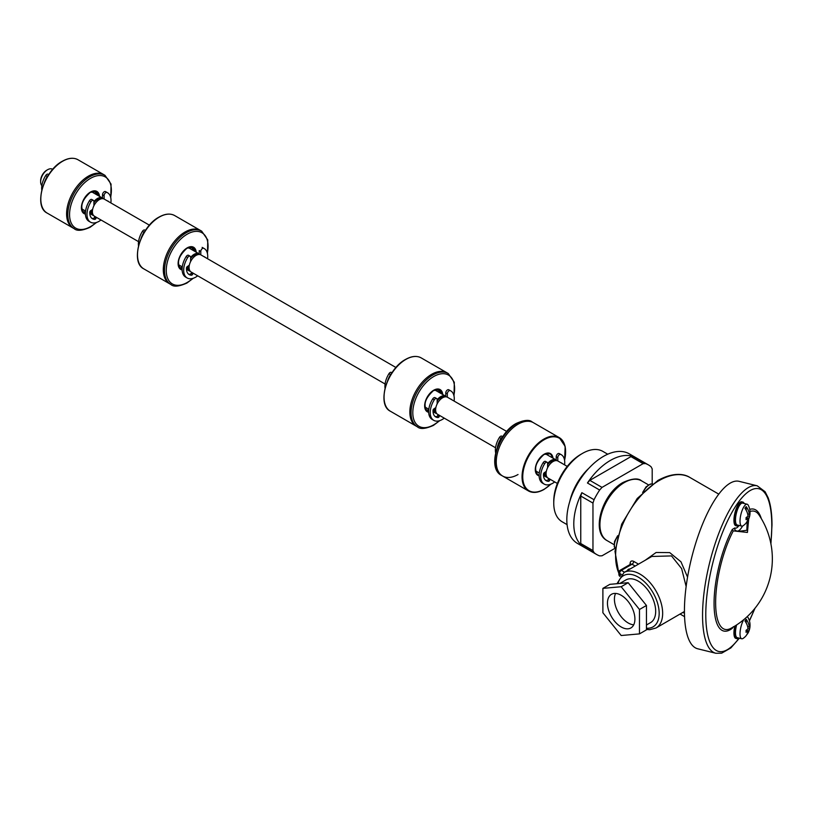 <?xml version="1.0" encoding="UTF-8"?>
<svg xmlns="http://www.w3.org/2000/svg" width="813" height="813" viewBox="0 0 813 813"><rect width="100%" height="100%" fill="white"/><g stroke="black" fill="none" stroke-linecap="round" stroke-linejoin="round"><path stroke-width="1.22" d="M652.199 483.826L652.199 468.888L651.091 466.794A51.747 29.878 120 0 0 648.449 464.914L629.282 453.847A51.747 29.878 120 0 0 603.409 456.408A51.747 29.878 120 0 0 569.608 502.007A51.747 29.878 120 0 0 577.535 543.47L596.701 554.537A51.747 29.878 120 0 0 599.648 555.889L602.016 555.797L614.953 548.328M633.307 456.52L645.502 463.562L643.134 463.654L630.939 456.611L633.307 456.52A51.747 29.878 120 0 0 610.38 460.432A51.747 29.878 120 0 0 587.453 482.993L599.648 490.036A51.747 29.878 120 0 0 594.059 499.721L581.864 492.678A51.747 29.878 120 0 0 581.864 545.625L594.059 552.667A51.747 29.878 120 0 0 596.701 554.537M630.939 456.611L589.821 480.351L602.016 487.394L599.648 490.036M643.134 463.654L602.016 487.394M589.821 480.351L587.453 482.993M648.449 464.914A51.747 29.878 120 0 0 645.502 463.562M594.059 499.721L592.962 503.084L592.962 550.564L594.059 552.667M581.864 492.678L580.756 496.042L592.962 503.084M580.756 496.042L580.756 543.531L592.962 550.564M580.756 543.531L581.864 545.625M553.755 503.186L553.755 501.174A38.191 22.053 -60 0 1 580.756 454.396L582.504 453.39A40.66 23.475 120 0 0 553.755 503.186A40.66 23.475 120 0 0 562.179 521.804L567.078 524.629M569.822 501.296A40.66 23.475 -60 0 1 588.897 468.258M580.756 454.396L582.504 453.39A40.66 23.475 120 0 1 602.829 451.378L607.738 454.213M645.187 560.279L656.121 552.484L669.709 552.606L680.979 561.813L687.554 577.139M684.444 612.86L682.635 612.636M621.447 574.456L619.618 573.399A2.459 1.423 -60 0 1 621.356 570.38A2.459 1.423 60 0 0 620.126 570.259L630.705 564.161L632.016 564.232A2.459 1.423 120 0 0 633.754 561.407C631.62 560.431 630.39 561.082 630.075 563.379A2.459 1.392 0.9 0 1 630.756 564.12M616.996 583.704L623.988 572.525A32.032 18.496 60 0 1 640.004 574.11A32.032 18.496 60 0 1 660.928 602.331A32.032 18.496 60 0 1 656.02 628.002L684.434 611.498M686.142 586.498L681.629 568.592L671.518 555.909L651.792 556.468L623.988 572.525M630.146 568.958A2.459 1.423 0 0 0 627.606 570.38A2.459 1.423 0 0 0 627.606 570.431M619.831 583.449L625.939 579.923A24.644 14.228 60 0 1 638.256 581.153A24.644 14.228 60 0 1 654.353 602.86A24.644 14.228 60 0 1 650.583 622.606L646.447 624.994M621.183 595.268A19.421 11.209 -120 0 0 611.478 594.313A19.421 11.209 -120 0 0 608.5 609.872A19.421 11.209 -120 0 0 621.183 626.975A19.421 11.209 -120 0 0 630.888 627.941A19.421 11.209 -120 0 0 633.866 612.382A19.421 11.209 -120 0 0 621.183 595.268M615.604 593.419A19.421 11.209 -120 0 0 628.154 622.951A19.421 11.209 -120 0 0 633.734 624.811M739.119 481.337A86.239 27.733 103.9 0 0 703.397 522.098A86.239 27.733 103.9 0 0 684.434 610.817A86.239 27.733 103.9 0 0 697.686 648.774L715.806 653.256A86.239 27.733 -76.1 0 1 702.554 615.299A86.239 27.733 -76.1 0 1 721.517 526.58A86.239 27.733 -76.1 0 1 757.238 485.818L739.119 481.337M744.18 503.481A12.317 3.963 103.9 0 0 742.879 502.088L741.751 501.804A12.317 3.963 103.9 0 0 736.649 507.627A12.317 3.963 103.9 0 0 733.936 520.3A12.317 3.963 103.9 0 0 735.826 525.726L736.964 526.001A12.317 3.963 103.9 0 0 738.763 525.371M742.879 502.088A12.317 3.963 103.9 0 0 737.777 507.912A12.317 3.963 103.9 0 0 735.064 520.584A12.317 3.963 103.9 0 0 736.964 526.001M746.791 522.007A15.833 11.88 -143.4 0 0 748.204 520.035A15.914 15.914 0 0 0 748.194 505.158A11.27 3.628 103.9 0 0 747.157 504.223L742.625 503.105A11.27 3.628 103.9 0 0 737.96 508.43A11.27 3.628 103.9 0 0 735.48 520.025A11.27 3.628 103.9 0 0 737.218 524.985L741.741 526.113A11.27 3.628 103.9 0 0 743.092 525.757A15.914 15.914 0 0 0 745.308 523.928A15.833 11.88 36.6 0 1 744.952 524.263M747.157 504.223A11.27 3.628 103.9 0 0 744.454 505.96A11.27 3.628 103.9 0 0 740.013 521.143A11.27 3.628 103.9 0 0 741.741 526.113M748.204 520.035A15.833 11.88 -143.4 0 0 749.271 516.357A15.864 9.156 0 0 0 749.932 514.436A15.132 11.352 -143.4 0 0 749.932 512.424A15.864 9.156 180 0 1 749.271 514.344A15.833 11.88 -143.4 0 0 746.212 506.621A9.898 3.181 -76.1 0 0 745.582 507.363A9.898 3.181 -76.1 0 0 744.952 508.318A15.833 11.88 36.6 0 1 748.001 516.042A15.864 9.156 180 0 1 746.049 517.647A15.132 11.352 36.6 0 1 746.049 519.659A15.864 9.156 0 0 0 748.001 518.054A15.833 11.88 36.6 0 1 745.308 523.928M748.682 519.04L747.432 532.444L733.285 530.879A2.459 1.413 27.6 0 1 732.269 529.446L734.81 527.942A14.786 4.756 103.9 0 0 739.068 525.442M736.415 530.859L738.387 531.438L733.285 530.879A60.873 19.583 103.9 0 0 715.633 602.606A60.873 19.583 103.9 0 0 730.907 628.337L730.907 628.337A78.952 78.952 0 0 0 758.976 514.903L758.976 514.903A60.873 19.583 103.9 0 0 750.003 511.509M734.8 626.091A12.317 3.963 103.9 0 0 733.936 632.971A12.317 3.963 103.9 0 0 735.826 638.388L736.964 638.672A12.317 3.963 103.9 0 0 738.763 638.032M736.222 625.197A12.317 3.963 103.9 0 0 735.064 633.246A12.317 3.963 103.9 0 0 736.964 638.672M736.639 624.923A11.27 3.628 103.9 0 0 735.48 632.697A11.27 3.628 103.9 0 0 737.218 637.656L741.741 638.774A11.27 3.628 103.9 0 0 743.092 638.418A15.914 15.914 0 0 0 745.308 636.599A15.833 11.88 36.6 0 1 744.952 636.935M743.763 619.669A11.27 3.628 103.9 0 0 740.013 633.815A11.27 3.628 103.9 0 0 741.741 638.774M746.791 634.679A15.833 11.88 -143.4 0 0 748.204 632.707A15.914 15.914 0 0 0 748.194 617.829A11.27 3.628 103.9 0 0 747.157 616.884A11.27 3.628 103.9 0 0 746.974 616.854L747.157 616.884M748.204 632.707A15.833 11.88 -143.4 0 0 749.271 629.018L748.001 628.713A15.833 11.88 36.6 0 0 744.952 620.99A9.898 3.181 -76.1 0 1 745.582 620.034A9.898 3.181 -76.1 0 1 746.212 619.293A15.833 11.88 -143.4 0 1 749.271 627.006L747.645 626.61M749.271 629.018A15.864 9.156 0 0 0 749.932 627.097A15.132 11.352 -143.4 0 0 749.932 625.085A15.864 9.156 180 0 1 749.271 627.006M746.212 622.992L746.212 619.293M748.001 628.713A15.864 9.156 180 0 1 746.049 630.319A15.132 11.352 36.6 0 1 746.049 632.331A15.864 9.156 0 0 0 748.001 630.725L746.131 630.258M749.932 627.097L749.301 626.945M748.001 630.725A15.833 11.88 36.6 0 1 745.308 636.599M738.245 531.397L746.842 530.3L747.208 521.54M735.917 530.676A2.459 2.327 120.6 0 1 735.816 530.625L735.816 530.625A2.459 2.327 120.6 0 1 734.81 527.942M733.397 626.701L732.269 628.317A2.459 2.154 52 0 1 732.594 627.402M746.212 510.32L746.212 506.621M749.271 514.344L747.645 513.948M749.271 516.357L748.001 516.042M748.001 518.054L746.131 517.596M749.932 514.436L749.301 514.273M602.89 588.368L602.89 612.758L621.183 635.522L639.475 633.886L639.475 609.486L621.183 586.732L602.89 588.368L609.862 584.344L628.154 582.708L621.183 586.732M639.475 633.886L646.447 629.862L646.447 605.472L639.475 609.486M646.447 605.472L628.154 582.708M620.431 575.584A2.459 1.423 60 0 1 619.618 573.399L619.618 575.411L620.268 575.787M444.426 396.988A8.628 4.98 120 0 0 440.676 397.669A8.628 4.98 120 0 0 437.16 400.992M434.579 408.421A8.628 4.98 120 0 0 435.87 411.815M445.768 396.266A9.858 5.691 120 0 0 445.605 396.175A9.858 5.691 120 0 0 440.676 396.663A9.858 5.691 120 0 0 437.16 399.793M433.715 409.03A9.858 5.691 120 0 0 435.748 413.248A9.858 5.691 120 0 0 436.805 413.634M52.754 169.358L52.53 169.236A9.858 5.691 120 0 0 47.601 169.724A9.858 5.691 120 0 0 41.433 177.6A9.858 5.691 120 0 0 41.87 185.659M506.723 431.459L447.526 397.283A9.858 5.691 120 0 0 442.597 397.77A9.858 5.691 120 0 0 436.154 406.449A9.858 5.691 120 0 0 437.668 414.345L495.554 447.77M102.519 198.098A9.858 5.691 120 0 0 102.367 198.006A9.858 5.691 120 0 0 97.438 198.494A9.858 5.691 120 0 0 93.912 201.624M90.467 210.862A9.858 5.691 120 0 0 92.509 215.079A9.858 5.691 120 0 0 93.556 215.465M101.188 198.819A8.628 4.98 120 0 0 97.438 199.5A8.628 4.98 120 0 0 93.912 202.823M91.341 210.252A8.628 4.98 120 0 0 92.631 213.646M149.45 225.191L104.277 199.114A9.858 5.691 120 0 0 99.349 199.602A9.858 5.691 120 0 0 92.916 208.28A9.858 5.691 120 0 0 94.42 216.187L138.545 241.654M556.224 460.046A9.858 5.691 120 0 0 556.072 459.945A9.858 5.691 120 0 0 551.143 460.432A9.858 5.691 120 0 0 547.616 463.573M544.171 472.8A9.858 5.691 120 0 0 546.214 477.018A9.858 5.691 120 0 0 547.261 477.414M554.893 460.768A8.628 4.98 120 0 0 551.143 461.438A8.628 4.98 120 0 0 547.616 464.762M545.045 472.201A8.628 4.98 120 0 0 546.336 475.595M199.226 253.93A9.858 5.691 120 0 0 199.063 253.829A9.858 5.691 120 0 0 194.134 254.317A9.858 5.691 120 0 0 190.618 257.457M187.173 266.684A9.858 5.691 120 0 0 189.205 270.902A9.858 5.691 120 0 0 190.262 271.298M197.884 254.652A8.628 4.98 120 0 0 194.134 255.323A8.628 4.98 120 0 0 190.618 258.646M188.037 266.085A8.628 4.98 120 0 0 189.327 269.479M567.24 466.398L557.982 461.052A9.858 5.691 120 0 0 553.053 461.54A9.858 5.691 120 0 0 546.621 470.229A9.858 5.691 120 0 0 548.125 478.125L557.383 483.471M395.992 367.527L200.984 254.936A9.858 5.691 120 0 0 196.055 255.424A9.858 5.691 120 0 0 189.612 264.113A9.858 5.691 120 0 0 191.126 272.009L385.088 384M47.154 169.998A8.628 4.98 120 0 0 46.737 170.222A8.628 4.98 120 0 0 40.65 181.269M48.252 175.374A2.459 1.423 120 0 0 47.286 176.431A17.002 9.817 120 0 0 44.359 182.671M48.76 174.602L48.109 174.226A2.459 1.423 120 0 0 45.711 175.527A17.002 9.817 120 0 0 41.798 190.13M93.912 205.75L93.912 201.512A2.459 1.423 120 0 0 93.404 200.384A2.459 1.423 120 0 0 91.015 201.685A17.002 9.817 120 0 0 90.507 222.173A17.002 9.817 120 0 0 99.003 221.329A17.002 9.817 120 0 0 101.005 219.977M110.863 202.904A17.002 9.817 120 0 0 107.509 192.722A17.002 9.817 120 0 0 106.991 192.457A2.459 1.423 120 0 0 105.121 193.209A2.459 1.423 120 0 0 104.094 195.638L104.094 199.012M107.509 192.722L105.934 191.817A17.002 9.817 120 0 0 105.426 191.553A2.459 1.423 120 0 0 103.556 192.305A2.459 1.423 120 0 0 102.519 194.734L102.519 198.646M93.404 200.384L91.839 199.48A2.459 1.423 120 0 0 89.45 200.781A17.002 9.817 120 0 0 88.932 221.268L90.507 222.173M94.857 216.431L94.369 217.508A1.23 0.711 -60 0 1 93.261 218.463A13.059 7.541 -60 0 1 91.737 218.219M96.422 217.335L95.934 218.412L94.369 217.508M95.934 218.412A1.23 0.711 -60 0 1 94.836 219.368L93.261 218.463M94.836 219.368A13.059 7.541 -60 0 1 92.479 218.758A13.059 7.541 -60 0 1 89.786 212.183A1.23 0.711 -60 0 1 90.568 210.78L92.408 209.53A1.23 0.711 120 0 0 92.652 209.317M107.55 201.004A1.23 0.711 -60 0 1 108.2 201.37M144.958 231.207A2.459 1.423 120 0 0 143.982 232.264A17.002 9.817 120 0 0 141.056 238.494M145.456 230.435L144.805 230.059A2.459 1.423 120 0 0 142.417 231.359A17.002 9.817 120 0 0 138.505 245.953M190.618 261.583L190.618 257.345A2.459 1.423 120 0 0 190.11 256.217A2.459 1.423 120 0 0 187.712 257.508A17.002 9.817 120 0 0 187.203 277.995A17.002 9.817 120 0 0 195.699 277.152A17.002 9.817 120 0 0 197.701 275.81M207.559 258.737A17.002 9.817 120 0 0 204.205 248.554A17.002 9.817 120 0 0 203.687 248.29L202.122 247.386A17.002 9.817 120 0 1 202.64 247.64L204.205 248.554M193.128 273.168L192.64 274.245L191.065 273.341A1.23 0.711 -60 0 1 190.354 274.174A1.23 0.711 -60 0 1 189.968 274.286A13.059 7.541 -60 0 1 188.433 274.052M192.64 274.245A1.23 0.711 -60 0 1 191.929 275.079A1.23 0.711 -60 0 1 191.533 275.201A13.059 7.541 -60 0 1 189.175 274.581A13.059 7.541 -60 0 1 186.482 268.016A1.23 0.711 -60 0 1 187.275 266.613L189.104 265.353A1.23 0.711 120 0 0 189.348 265.14M203.687 248.29A2.459 1.423 120 0 0 201.817 249.032A2.459 1.423 120 0 0 200.791 251.461L199.226 250.556L199.226 254.479M200.791 251.461L200.791 254.835M190.11 256.217L188.535 255.302A2.459 1.423 120 0 0 186.147 256.603A17.002 9.817 120 0 0 185.638 277.091L187.203 277.995M204.256 256.827A1.23 0.711 -60 0 1 204.906 257.203M391.5 373.543A2.459 1.423 120 0 0 390.525 374.6A17.002 9.817 120 0 0 387.598 380.84M391.998 372.771L391.348 372.395A2.459 1.423 120 0 0 388.96 373.695A17.002 9.817 120 0 0 385.047 388.299M439.66 415.504L439.172 416.581A1.23 0.711 -60 0 1 438.461 417.415A1.23 0.711 -60 0 1 438.075 417.536L436.5 416.632A13.059 7.541 -60 0 1 434.975 416.388M438.095 414.6L437.607 415.677A1.23 0.711 -60 0 1 436.896 416.51A1.23 0.711 -60 0 1 436.5 416.632M437.16 403.919L437.16 399.681A2.459 1.423 120 0 0 436.642 398.553A2.459 1.423 120 0 0 434.254 399.854A17.002 9.817 120 0 0 433.746 420.341A17.002 9.817 120 0 0 442.242 419.498A17.002 9.817 120 0 0 444.244 418.146M454.101 401.073A17.002 9.817 120 0 0 450.748 390.89A17.002 9.817 120 0 0 450.229 390.626L448.664 389.722A2.459 1.423 120 0 0 446.794 390.474A2.459 1.423 120 0 0 445.768 392.903L445.768 396.815M450.748 390.89L449.172 389.986A17.002 9.817 120 0 0 448.664 389.722M436.642 398.553L435.077 397.648A2.459 1.423 120 0 0 432.689 398.949A17.002 9.817 120 0 0 432.181 419.437L433.746 420.341M450.229 390.626A2.459 1.423 120 0 0 448.359 391.378A2.459 1.423 120 0 0 447.333 393.807L447.333 397.181M447.333 393.807L445.768 392.903M438.075 417.536A13.059 7.541 -60 0 1 433.024 410.352A1.23 0.711 -60 0 1 433.817 408.949L435.646 407.689A1.23 0.711 120 0 0 435.89 407.486M450.798 399.173A1.23 0.711 -60 0 1 451.439 399.539M502.485 437.038A2.459 1.423 120 0 0 500.991 438.38A17.002 9.817 120 0 0 497.424 446.957M502.719 436.693L501.814 436.175A2.459 1.423 120 0 0 499.416 437.475A17.002 9.817 120 0 0 495.635 452.831M547.616 467.688L547.616 463.451A2.459 1.423 120 0 0 547.108 462.323A2.459 1.423 120 0 0 544.72 463.623A17.002 9.817 120 0 0 544.212 484.111A17.002 9.817 120 0 0 552.708 483.268A17.002 9.817 120 0 0 554.71 481.926M564.568 464.853A17.002 9.817 120 0 0 561.214 454.66A17.002 9.817 120 0 0 560.696 454.406A2.459 1.423 120 0 0 558.826 455.148A2.459 1.423 120 0 0 557.799 457.577L557.799 460.951M561.214 454.66L559.639 453.756A17.002 9.817 120 0 0 559.131 453.502A2.459 1.423 120 0 0 557.261 454.243A2.459 1.423 120 0 0 556.224 456.672L556.224 460.595M550.127 479.284L549.639 480.361A1.23 0.711 -60 0 1 548.541 481.306A13.059 7.541 -60 0 1 546.184 480.696A13.059 7.541 -60 0 1 543.49 474.131A1.23 0.711 -60 0 1 544.273 472.729L546.112 471.469A1.23 0.711 120 0 0 546.356 471.255M548.541 481.306L546.966 480.402A13.059 7.541 -60 0 1 545.442 480.168M548.562 478.379L548.074 479.457L549.639 480.361M547.108 462.323L545.543 461.418A2.459 1.423 120 0 0 543.155 462.719A17.002 9.817 120 0 0 542.637 483.207L544.212 484.111M561.255 462.943A1.23 0.711 -60 0 1 561.905 463.319M96.036 194.348A12.073 6.971 120 0 0 94.643 191.218M97.296 195.079A12.693 7.327 120 0 0 96.351 191.949M77.987 159.744A30.803 17.784 120 0 0 62.591 161.269A30.803 17.784 120 0 0 42.469 188.413A30.803 17.784 120 0 0 47.184 213.097C33.089 206.492 43.729 170.893 62.347 161.248C68.363 157.864 73.577 157.366 77.987 159.744L103.779 174.632A30.803 17.784 120 0 0 88.373 176.157A30.803 17.784 120 0 0 68.251 203.301A30.803 17.784 120 0 0 72.977 227.986L74.196 228.687C76.971 231.238 82.306 230.75 90.213 227.223L96.584 222.437M84.257 212.894A12.693 7.327 120 0 0 85.426 212.793M82.774 211.787A12.073 6.971 120 0 0 85.517 211.644M98.017 195.496A12.195 7.043 120 0 0 95.863 191.563M110.781 197.854L111.066 184.104L104.999 175.344L103.779 174.632A30.803 17.784 120 0 0 88.373 176.157A30.803 17.784 120 0 0 68.251 203.301A30.803 17.784 120 0 0 72.977 227.986L47.184 213.097M83.678 212.671A12.195 7.043 120 0 0 85.416 213.087M192.732 250.18A12.073 6.971 120 0 0 191.35 247.05M194.002 250.912A12.693 7.327 120 0 0 193.047 247.772M174.693 215.577A30.803 17.784 120 0 0 159.287 217.101A30.803 17.784 120 0 0 139.165 244.246A30.803 17.784 120 0 0 143.891 268.92C129.785 262.314 140.436 226.715 159.043 217.081C165.059 213.697 170.273 213.189 174.693 215.577L200.476 230.465A30.803 17.784 120 0 0 185.079 231.99A30.803 17.784 120 0 0 164.958 259.134A30.803 17.784 120 0 0 169.673 283.808L170.893 284.52C173.667 287.07 179.002 286.583 186.909 283.056L193.281 278.27M180.953 268.717A12.693 7.327 120 0 0 182.132 268.625M179.47 267.619A12.073 6.971 120 0 0 182.214 267.477M194.52 251.207A12.693 7.327 120 0 0 193.982 248.9A12.693 7.327 120 0 0 193.565 248.077M194.724 251.329A12.195 7.043 120 0 0 194.256 249.581A12.195 7.043 120 0 0 192.569 247.396M181.472 269.022A12.693 7.327 120 0 0 182.112 269.001M180.384 268.493A12.195 7.043 120 0 0 182.122 268.92M195.252 251.634A12.195 7.043 120 0 0 192.833 247.528L187.041 248.168C178.535 255.943 176.401 262.772 180.628 268.656A12.195 7.043 120 0 0 182.112 269.174M207.478 253.676L207.762 239.937L201.695 231.166L200.476 230.465A30.803 17.784 120 0 0 185.079 231.99A30.803 17.784 120 0 0 164.958 259.134A30.803 17.784 120 0 0 169.673 283.808L143.891 268.92M439.274 392.516A12.073 6.971 120 0 0 437.892 389.386M440.544 393.248A12.693 7.327 120 0 0 439.589 390.118M421.225 357.913A30.803 17.784 120 0 0 405.829 359.437A30.803 17.784 120 0 0 385.708 386.582A30.803 17.784 120 0 0 390.433 411.266C376.328 404.661 386.968 369.061 405.585 359.417C411.602 356.033 416.815 355.535 421.225 357.913L447.018 372.801A30.803 17.784 120 0 0 431.612 374.326A30.803 17.784 120 0 0 411.5 401.47A30.803 17.784 120 0 0 416.215 426.154L417.435 426.855C420.209 429.406 425.545 428.918 433.451 425.392L439.823 420.606M427.496 411.063A12.693 7.327 120 0 0 428.664 410.961M426.012 409.955A12.073 6.971 120 0 0 428.756 409.813M441.266 393.665A12.195 7.043 120 0 0 439.111 389.732M454.02 396.022L454.304 382.273L448.237 373.502L447.018 372.801A30.803 17.784 120 0 0 431.612 374.326A30.803 17.784 120 0 0 411.5 401.47A30.803 17.784 120 0 0 416.215 426.154L390.433 411.266M426.927 410.839A12.195 7.043 120 0 0 428.654 411.256M518.033 474.518A30.803 17.784 -60 0 1 502.637 476.042A30.803 17.784 -60 0 1 497.912 451.367A30.803 17.784 -60 0 1 518.033 424.223A30.803 17.784 -60 0 1 533.44 422.699L532.22 421.998C529.446 419.437 524.111 419.925 516.204 423.461C497.708 433.126 486.967 468.278 501.418 475.341A30.803 17.784 -60 0 1 496.692 450.656A30.803 17.784 -60 0 1 516.814 423.522A30.803 17.784 -60 0 1 532.22 421.998M543.826 489.406A30.803 17.784 -60 0 1 528.42 490.93L502.637 476.042A30.803 17.784 -60 0 1 497.912 451.367A30.803 17.784 -60 0 1 518.033 424.223A30.803 17.784 -60 0 1 533.44 422.699L559.222 437.587A30.803 17.784 -60 0 1 565.604 451.886M607.067 540.604C590.39 532.048 602.545 493.318 623.083 482.444C632.077 478.42 638.235 477.892 641.569 480.859A34.492 19.919 120 0 0 624.323 482.566A34.492 19.919 120 0 0 601.783 512.962A34.492 19.919 120 0 0 607.067 540.604L614.028 544.629M618.896 573.907L614.994 551.397L621.691 524.151L637.229 498.46L657.93 480.432C674.302 471.499 685.135 474.274 689.963 477.505A61.605 35.569 120 0 0 659.17 480.554A61.605 35.569 120 0 0 618.896 573.267M630.065 564.517A61.605 35.569 -60 0 1 630.075 563.379M633.754 561.407L638.49 564.141M646.447 628.205A29.573 17.073 -120 0 0 658.743 608.266A29.573 17.073 -120 0 0 638.256 577.128A29.573 17.073 -120 0 0 617.992 583.612M770.826 543.399A83.78 26.941 103.9 0 0 771.791 525.635A83.78 26.941 103.9 0 0 738.793 501.692A83.78 26.941 103.9 0 0 705.786 614.557A83.78 26.941 103.9 0 0 739.078 638.114M732.269 628.317A62.774 20.193 -76.1 0 1 714.058 603.409A62.774 20.193 -76.1 0 1 732.269 529.446M652.534 483.938A9.858 5.691 120 0 0 649.231 484.883A9.858 5.691 120 0 0 643.54 491.58M617.341 536.956A9.858 5.691 120 0 0 615.217 548.572M742.554 526.041A17.246 5.549 -76.1 0 1 737.249 531.123M749.718 509.395A62.774 20.193 -76.1 0 1 761.314 518.603M749.352 620.665A83.78 26.941 103.9 0 0 754.677 608.652M635.187 566.051L632.016 564.232L621.356 570.38L624.516 572.21M619.618 573.399A2.459 1.423 180 0 1 618.896 572.393A2.459 2.459 0 0 1 620.126 570.259M618.896 572.393L618.896 574.405A2.459 1.423 0 0 0 619.618 575.411A2.459 1.423 -60 0 0 619.872 576.326M47.286 176.431L45.711 175.527M106.991 192.457L105.426 191.553M91.015 201.685L89.45 200.781M104.094 195.638L102.519 194.734M143.982 232.264L142.417 231.359M191.533 275.201L189.968 274.286M187.712 257.508L186.147 256.603M390.525 374.6L388.96 373.695M434.254 399.854L432.689 398.949M439.172 416.581L437.607 415.677M500.991 438.38L499.416 437.475M560.696 454.406L559.131 453.502M557.799 457.577L556.224 456.672M544.72 463.623L543.155 462.719M40.813 198.789A30.305 17.5 -60 0 1 62.245 161.472M98.556 195.801A12.195 7.043 120 0 0 96.127 191.705L90.334 192.335C81.828 200.11 79.694 206.939 83.932 212.823A12.195 7.043 120 0 0 85.416 213.341M99.491 196.34A12.815 7.398 120 0 0 90.467 192.051A12.815 7.398 120 0 0 81.798 204.48A12.815 7.398 120 0 0 85.426 214.124M104.999 175.344A30.803 17.784 120 0 0 89.593 176.868A30.803 17.784 120 0 0 69.471 204.002A30.803 17.784 120 0 0 74.196 228.687M110.639 197.224A29.573 17.073 120 0 0 90.467 178.372A29.573 17.073 120 0 0 69.562 214.591A29.573 17.073 120 0 0 90.467 226.654A29.573 17.073 120 0 0 95.975 222.63M137.509 254.621A30.305 17.5 -60 0 1 158.942 217.305M196.187 252.172A12.815 7.398 120 0 0 187.163 247.884A12.815 7.398 120 0 0 178.494 260.312A12.815 7.398 120 0 0 182.122 269.946M201.695 231.166A30.803 17.784 120 0 0 186.299 232.691A30.803 17.784 120 0 0 166.177 259.835A30.803 17.784 120 0 0 170.893 284.52M207.335 253.056A29.573 17.073 120 0 0 187.163 234.205A29.573 17.073 120 0 0 166.258 270.414A29.573 17.073 120 0 0 187.163 282.487A29.573 17.073 120 0 0 192.671 278.463M384.051 396.957A30.305 17.5 -60 0 1 405.484 359.641M441.794 393.97A12.195 7.043 120 0 0 439.366 389.874L433.583 390.504C425.077 398.279 422.933 405.108 427.171 410.992A12.195 7.043 120 0 0 428.654 411.51M442.729 394.508A12.815 7.398 120 0 0 433.705 390.22A12.815 7.398 120 0 0 425.036 402.648A12.815 7.398 120 0 0 428.664 412.293M448.237 373.502A30.803 17.784 120 0 0 432.831 375.037A30.803 17.784 120 0 0 412.719 402.171A30.803 17.784 120 0 0 417.435 426.855M453.878 395.392A29.573 17.073 120 0 0 433.705 376.541A29.573 17.073 120 0 0 412.801 412.76A29.573 17.073 120 0 0 433.705 424.823A29.573 17.073 120 0 0 439.213 420.799M552.24 457.739A12.073 6.971 120 0 0 549.862 453.806A12.073 6.971 120 0 0 544.171 454.203A12.571 7.256 -60 0 1 552.992 458.176M535.289 469.386A12.073 6.971 120 0 0 537.789 474.711A12.073 6.971 120 0 0 539.121 475.199M564.568 460.27A30.305 17.5 120 0 0 544.171 439.711A30.305 17.5 120 0 0 522.739 476.835A30.305 17.5 120 0 0 544.171 489.202A30.305 17.5 120 0 0 550.747 484.223M551.011 484.111L544.07 489.436C538.054 492.82 532.84 493.318 528.42 490.93A30.803 17.784 -60 0 1 523.704 466.256A30.803 17.784 -60 0 1 543.826 439.111A30.803 17.784 -60 0 1 559.222 437.587L565.157 446.408L564.608 460.554M539.121 475.818A12.571 7.256 -60 0 1 535.686 466.306A12.571 7.256 -60 0 1 544.171 454.203M680.125 614.079L684.556 616.64M656.02 628.002L649.75 629.709L646.447 629.455M770.917 543.917L771.994 525.076C771.984 513.775 770.694 504.639 768.112 497.668L765.094 491.733L757.238 485.818M617.677 535.706L614.516 541.519L614.242 546.631L615.207 548.684M642.626 492.485L646.081 486.845L650.37 484.06L652.626 483.867M755.003 608.246L749.434 620.919M739.393 638.195L730.846 647.941L721.639 653.195L715.806 653.256M618.896 574.405A2.459 2.459 0 0 0 619.852 576.356M689.963 477.505L718.783 494.141M641.569 480.859L648.52 484.873M424.914 406.988L428.817 409.244M433.034 411.673L435.748 413.248M434.762 389.915L445.605 396.175M81.666 208.819L85.578 211.075M89.796 213.504L92.509 215.079M91.523 191.746L102.367 198.006M535.533 470.849L539.283 473.024M543.501 475.453L546.214 477.018M545.391 453.786L556.072 459.945M178.372 264.652L182.285 266.908M186.492 269.337L189.205 270.902M188.23 247.579L199.063 253.829M194.256 249.581L193.982 248.9M549.862 453.806L544.07 454.426C535.655 462.089 533.552 468.857 537.789 474.711M502.637 476.042L501.418 475.341"/></g></svg>
